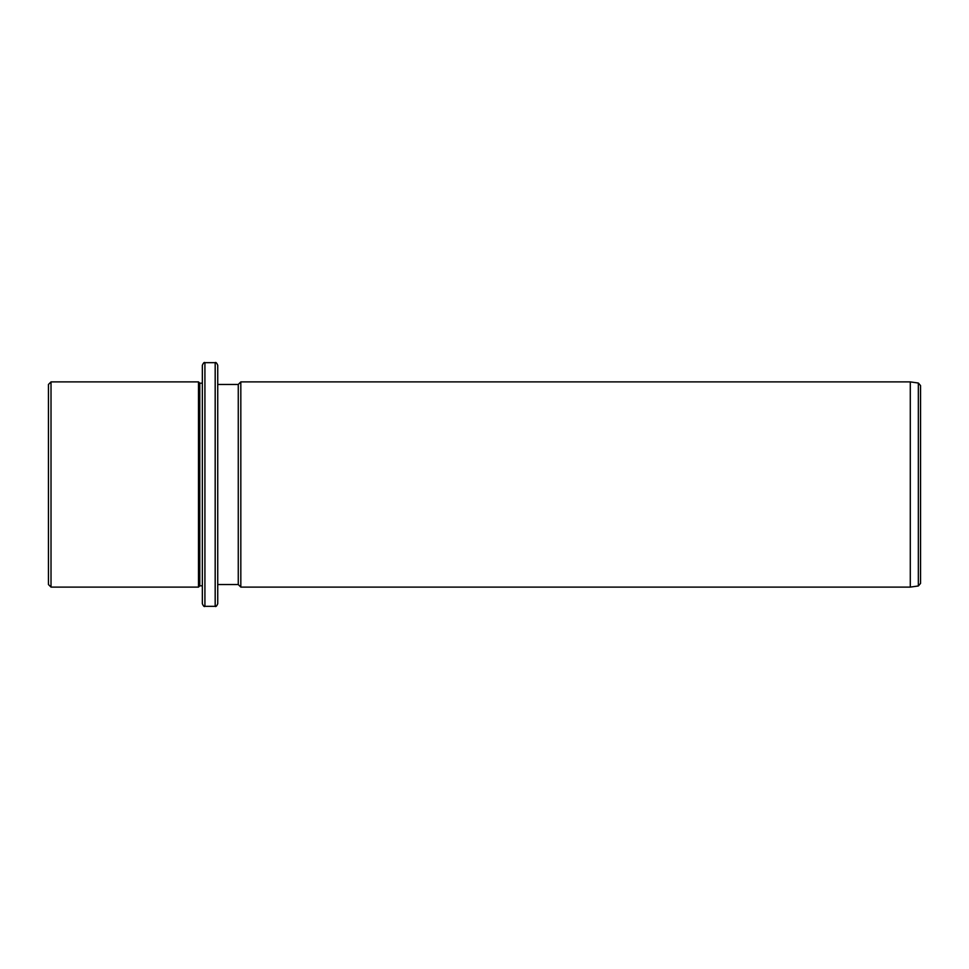 <?xml version="1.0" encoding="UTF-8"?>
<svg xmlns="http://www.w3.org/2000/svg" width="969" height="969" viewBox="0 0 969 969"><rect width="100%" height="100%" fill="white"/><g stroke="black" fill="none" stroke-linecap="round" stroke-linejoin="round"><path stroke-width="1.45" d="M48.45 584.537L48.45 384.463L51.018 381.895L51.018 587.105L48.45 584.537M202.351 585.821L199.784 585.821L198.5 587.105L198.5 381.895L51.018 381.895M199.784 585.821L199.784 383.179L198.5 381.895M202.351 427.317L202.351 365.228C203.429 362.866 204.289 362.006 204.919 362.66L204.919 606.34C204.289 606.994 203.429 606.134 202.351 603.772L202.351 427.317M215.179 362.66L215.179 606.34C215.808 606.982 216.668 606.134 217.734 603.772L217.734 365.228C216.656 362.866 215.796 362.006 215.179 362.66L204.919 362.66M217.734 384.463L238.265 384.463L238.265 584.537L217.734 584.537L217.734 436.547M238.265 384.463L240.821 381.895L240.821 587.105L238.265 584.537M910.291 381.895L918.346 383.034L918.346 585.966L910.291 587.105L910.291 381.895L240.821 381.895M918.346 585.966L920.55 583.423L920.55 385.577L918.346 383.034M198.5 587.105L51.018 587.105M202.351 383.179L199.784 383.179M215.179 606.34L204.919 606.34M910.291 587.105L240.821 587.105"/></g></svg>
